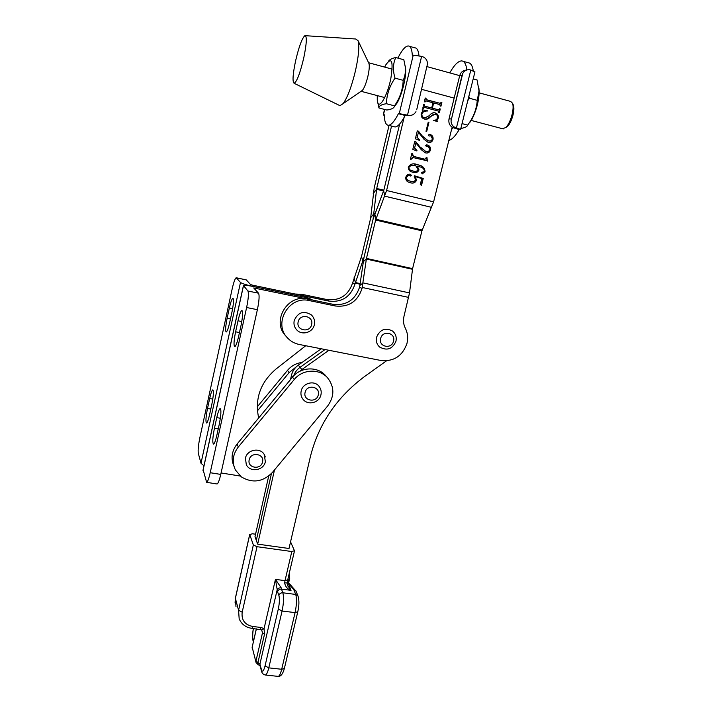 <?xml version="1.0" encoding="UTF-8"?>
<svg xmlns="http://www.w3.org/2000/svg" width="712" height="712" viewBox="0 0 712 712"><rect width="100%" height="100%" fill="white"/><g stroke="black" fill="none" stroke-linecap="round" stroke-linejoin="round"><path stroke-width="1.07" d="M312.648 300.063L303.73 295.845L252.457 285.147L250.562 284.551L246.263 279.896L236.42 277.787M286.722 337.007L285.743 335.868C271.228 321.495 287.452 293.771 307.45 298.978L333.216 304.344C346.415 305.724 355.208 299.975 359.613 287.078L364.028 257.228L354.941 284.195C350.624 296.851 341.991 302.493 329.033 301.123L303.73 295.845L305.573 297.393L312.141 299.957L305.573 297.393L253.828 286.616C248.034 285.45 244.572 285.076 243.451 285.512L247.91 291.003L258.536 293.202L253.739 287.995M203.961 465.808L200.998 463.245L198.31 453.357C197.838 450.296 198.381 444.973 199.921 437.39L232.165 288.938C233.696 282.219 235.04 278.49 236.197 277.733L240.487 282.45C242.089 283.616 246.53 285.005 253.828 286.616L305.573 297.393L307.45 298.978L253.748 287.951M229.353 308.011C230.688 302.146 231.863 298.889 232.877 298.248C233.928 299.049 233.634 303.606 231.996 311.909L229.709 322.394C228.374 328.196 227.226 331.392 226.247 331.979C225.197 331.116 225.49 326.541 227.119 318.273L229.353 308.011L232.628 308.67M209.675 398.506C210.859 393.273 211.9 390.39 212.781 389.856C213.849 390.835 213.529 395.658 211.838 404.336L209.622 414.491C208.447 419.662 207.423 422.492 206.569 422.981C205.51 421.931 205.821 417.09 207.512 408.457L209.675 398.506L212.808 399.067M221.076 472.964L240.255 476.043M258.67 417.98C254.611 398.8 260.378 382.486 275.971 369.056L305.733 345.738M247.91 291.003C248.853 293.157 248.426 298.666 246.619 307.513L210.209 472.724C208.865 478.58 207.673 481.793 206.631 482.336L203.107 469.715L243.388 285.779M219.26 424.334C221.094 414.882 221.388 409.623 220.133 408.555C219.145 409.115 218.023 412.141 216.768 417.624L214.437 428.259C212.603 437.658 212.31 442.935 213.555 444.101C214.517 443.585 215.62 440.621 216.866 435.21L219.26 424.334M241.057 325.304C242.837 316.288 243.112 311.34 241.866 310.468C240.727 311.162 239.437 314.606 238.013 320.8L235.601 331.801C233.821 340.772 233.554 345.738 234.8 346.682C235.903 346.05 237.158 342.677 238.582 336.553L241.057 325.304M216.795 483.938L217.071 483.982C218.166 483.439 219.394 480.253 220.756 474.406L257.379 309.693C259.177 300.873 259.56 295.373 258.536 293.202M268.709 476.043L255.003 536.67L257.664 544.128L289.01 548.498L310.227 457.309C318.433 424.165 336.74 397.091 365.14 376.105L386.483 360.842M255.555 534.214L252.475 533.778L249.743 534.534L253.347 544.974L257.032 546.7L291.813 551.533L294.439 550.688L290.558 541.85M287.906 579.061L288.2 581.303L287.292 581.935M287.345 585.095L291.048 590.346C287.47 589.127 285.325 586.626 284.613 582.825L285.022 580.636L275.455 579.381L264.054 628.66L264.499 634.241L257.94 662.561L259.907 664.118L261.544 669.974C262.514 672.439 263.68 671.069 265.06 665.862L278.294 609.116C279.513 603.189 279.709 598.641 278.89 595.454L277.547 591.752L275.455 579.381L281.195 587.827C279.211 587.72 277.858 588.388 277.164 589.821L259.907 664.118L260.013 665.729L257.958 664.527L257.94 662.561L255.982 661.003L262.514 632.746L261.607 629.88L264.054 628.66L261.064 627.477L260.138 629.319M287.265 582.096L289.579 583.893L287.221 582.354M258.002 664.536L256.08 662.596L252.182 647.155L256.391 628.874M287.123 583.003L284.613 582.825M271.45 473.533L256.32 540.364L271.45 473.533M328.891 350.286L301.861 369.546L300.055 367.312L325.037 349.53L300.055 367.312C297.02 369.528 294.884 372.376 293.656 375.874C294.884 372.376 297.02 369.528 300.055 367.312L298.292 365.131C294.759 367.73 292.481 371.121 291.475 375.313L290.505 379.576M274.485 469.947L257.664 544.128M301.861 369.546L299.681 371.379M321.254 348.782L298.292 365.131M389.046 125.428L374.2 187.968L370.596 218.406L361.634 256.053L352.671 282.798C348.399 295.329 339.847 300.918 327.004 299.565L301.924 294.323L294.999 294.02M301.924 294.323L303.606 295.818M452.12 127.208L433.617 201.834L421.94 230.795L412.586 268.647L409.516 292.908L403.989 316.306C403.01 320.498 403.446 324.432 405.297 328.116C407.691 332.896 408.261 337.978 406.988 343.353C402.547 355.982 393.878 361.696 380.991 360.503L299.236 344.466C294.581 343.513 290.647 341.297 287.443 337.835C272.794 323.328 289.179 295.338 309.364 300.598L335.37 306C348.684 307.388 357.566 301.577 362.016 288.565L366.457 258.412L375.633 220.044L386.58 190.513L404.078 117.498M427.111 66.652L457.691 75.08L459.569 76.184M417.268 166.127L419.021 169.928C417.802 172.402 415.826 173.203 413.085 172.34L411.91 171.984C409.445 171.272 408.234 169.625 408.288 167.044C410.37 163.876 413.316 163.039 417.134 164.543L419.003 165.077C422.83 165.896 424.85 168.165 425.082 171.886L422.145 173.79L421.495 172.696L424.468 171.45C424.192 168.895 422.714 167.382 420.036 166.919L416.974 166.101L419.021 169.928M420.463 147.161L425.607 151.336C427.609 152.021 429.024 151.398 429.852 149.484L428.286 146.458L426.452 146.601L425.687 145.613L427.351 145.008C429.719 145.711 430.76 147.357 430.457 149.965C429.621 152.501 427.948 153.463 425.447 152.858L421.362 149.787L415.861 142.863L414.66 147.811L416.832 150.944L412.809 149.386L414.713 141.519L415.915 141.821L420.16 147.153L425.607 151.336M426.007 131.302L428.241 122.153L428.935 122.33L426.702 131.48L426.007 131.302M438.218 111.045L424.45 107.405L423.462 108.464L422.768 108.277L423.676 104.539L424.37 104.717L424.824 106.168L431.695 107.993L432.967 102.759L425.99 100.908L425.037 101.976L424.343 101.789L425.251 98.034L425.945 98.22L426.417 99.68L440.256 103.365L441.173 102.288L441.867 102.475L440.95 106.204L440.256 106.026L439.802 104.575L433.661 102.937L432.38 108.171L438.645 109.826L439.589 108.758L440.274 108.945L439.366 112.665L438.672 112.487L438.218 111.045M424.984 117.863L429.478 115.566C430.822 113.537 432.558 112.612 434.703 112.772L435.21 112.888C437.604 113.698 438.637 115.397 438.298 117.996L436.954 120.506L437.435 121.521L433.314 120.399C435.379 120.506 436.821 119.625 437.631 117.756C437.836 115.789 436.972 114.588 435.032 114.169L430.529 116.59C429.06 118.619 427.182 119.474 424.895 119.153L424.61 119.091C421.985 118.317 420.845 116.528 421.21 113.715L422.572 111.143L422.145 109.844L427.182 110.511L427.262 111.072C424.735 110.707 422.937 111.686 421.878 113.982C421.753 116.19 422.786 117.489 424.984 117.863L425.598 117.952M423.044 136.57L428.188 140.78C430.199 141.465 431.614 140.843 432.442 138.92L430.876 135.876L429.042 136.019L428.277 135.031L429.941 134.417C432.309 135.129 433.35 136.793 433.047 139.41C432.211 141.955 430.538 142.916 428.028 142.302L423.943 139.214L418.433 132.236L417.232 137.211L419.404 140.362L415.381 138.787L417.294 130.892L418.496 131.204L422.732 136.57L428.188 140.78M427.779 160.912L413.183 157.583L411.26 158.803L411.055 159.648L410.361 159.47L411.794 153.587L412.488 153.756L413.458 156.346L424.868 159.212L425.91 158.634L426.257 157.227L426.942 157.397L427.396 161.143M415.354 176.567L416.467 180.367C415.185 182.815 413.191 183.625 410.486 182.788L409.124 182.37C406.597 181.56 405.502 179.833 405.831 177.181C406.614 174.938 408.11 173.959 410.326 174.244L411.572 175.57L410.308 176.042L408.741 175.134L406.534 177.297C406.507 179.175 407.424 180.376 409.302 180.875L410.682 181.293C412.809 182.085 414.464 181.605 415.63 179.86L414.242 176.514L414.517 175.793L423.231 178.445L421.566 185.236L420.258 184.648L421.753 178.552L415.052 176.523L416.467 180.367M391.547 126.069L376.701 188.484L373.088 219.216L364.028 257.228L373.088 219.216L383.884 189.962L399.655 124.03M424.049 107.414L423.569 108.019M423.649 104.646L424.37 104.717M423.952 105.198L424.824 106.168M424.512 106.195L431.695 107.993M425.607 100.926L425.144 101.531M425.224 98.149L425.945 98.22M425.527 98.701L426.417 99.68M426.105 99.716L440.105 103.329M439.776 103.365L440.301 103.374M441.146 102.403L441.867 102.475M441.538 102.51L440.648 106.124M432.38 108.171L433.661 102.937M432.068 108.197L438.521 109.799M438.192 109.826L438.699 109.835M439.562 108.865L440.274 108.945M439.954 108.972L439.064 112.585M433.288 112.701L435.21 112.888M434.89 112.914C437.284 113.715 438.307 115.415 437.978 118.014L438.298 117.996M437.978 118.014L436.954 120.506M436.634 120.515L437.008 121.458M433.804 114.054L430.529 116.59M430.208 116.608L426.034 119.269M422.18 109.906L427.182 110.511M426.871 110.529L426.942 111.063M425.794 111.108C423.738 111.072 422.332 112.033 421.575 114.009L421.878 113.982M421.575 114.009C421.442 116.207 422.474 117.507 424.672 117.88M428.224 122.242L428.935 122.33M428.615 122.339L426.408 131.409M427.876 140.771L429.461 140.985M430.262 135.823L429.14 136.036M429.087 134.319L429.941 134.417M429.621 134.417C431.997 135.129 433.03 136.793 432.727 139.401L433.047 139.41M432.727 139.401C432.22 141.385 431.009 142.409 429.096 142.471M417.232 137.211L418.433 132.236M416.929 137.211L419.528 139.855M417.276 130.972L418.496 131.204M418.184 131.204L422.732 136.57M425.295 151.318L426.711 151.531M427.734 146.396L426.515 146.61M426.568 144.901L427.351 145.008M427.04 144.99C429.407 145.693 430.44 147.348 430.146 149.947L430.457 149.965M430.146 149.947C429.603 151.985 428.348 153.009 426.355 153.018M414.66 147.811L415.861 142.863M414.357 147.802L416.956 150.437M414.704 141.581L415.915 141.821M415.612 141.821L420.16 147.153M412.649 157.512L411.26 158.803M410.966 158.776L410.771 159.577M411.776 153.632L412.488 153.756M412.186 153.739L412.31 154.468M412.017 154.451L413.458 156.346M413.165 156.329L424.868 159.212M426.239 157.272L426.942 157.397M426.63 157.37L426.764 158.1M426.452 158.073L427.467 160.885M418.718 169.892C417.828 172.055 416.217 172.918 413.886 172.5M414.188 164.027L417.134 164.543M416.832 164.508L418.7 165.042C422.519 165.869 424.548 168.139 424.77 171.85L425.082 171.886M424.77 171.85L422.367 173.853M422.323 172.073L423.346 172.375M413.627 165.38C411.5 164.89 409.845 165.513 408.67 167.231C408.652 169.091 409.578 170.213 411.456 170.604L414.366 171.307M418.104 169.714L415.817 165.762C413.049 164.703 410.762 165.202 408.964 167.267C408.946 169.127 409.872 170.248 411.75 170.64L413.414 171.129C415.408 171.832 416.965 171.361 418.104 169.714M416.173 180.323C415.149 182.521 413.45 183.385 411.055 182.913M409.765 174.146L410.326 174.244M410.032 174.2L411.572 175.57M411.278 175.526L410.29 176.042M408.43 175.099L406.534 177.297M406.24 177.252C406.214 179.13 407.139 180.323 409.008 180.83L410.682 181.293M410.388 181.249L411.429 181.453M414.5 175.837L423.231 178.445M422.928 178.409L421.282 185.111M368.727 63.003L368.932 63.439C369.617 65.807 369.27 70.07 367.908 76.229C366.271 82.93 364.446 87.638 362.452 90.353L343.113 103.641C347.518 97.508 351.648 86.499 355.502 70.613C358.697 56.017 359.56 46.049 358.074 40.718L355.769 39.009L305.51 35.698M295.533 61.143C292.801 74.368 292.312 81.738 294.083 83.26C296.788 81.978 300.01 73.523 303.766 57.895C306.721 43.361 307.095 35.956 304.87 35.653C302.004 38.297 298.889 46.787 295.533 61.143M339.41 105.412L339.962 105.679L343.113 103.641M294.207 320.578C293.504 324.147 294.341 327.244 296.726 329.878C302.004 335.761 312.808 332.54 314.33 324.797C315.113 320.987 314.152 317.703 311.429 314.953C303.757 310.298 298.017 312.176 294.207 320.578M379.594 346.993C386.945 351.052 392.392 349.156 395.934 341.306C396.815 337.177 395.676 333.75 392.535 331.044C385.325 327.36 380.012 329.416 376.577 337.212C375.776 341.137 376.782 344.394 379.594 346.993L380.359 347.581M301.176 391.013C300.535 394.083 301.14 396.824 302.983 399.236C307.807 405.778 319.341 402.858 320.925 394.902C321.655 391.6 320.961 388.663 318.843 386.082C313.992 379.994 302.671 383.136 301.176 391.013M245.435 458.208L246.325 464.758C250.259 472.759 263.68 470.516 265.353 461.785L264.286 454.585C260.254 447.056 246.957 449.583 245.435 458.208M265.3 456.971L264.286 454.585M513.174 104.655L513.423 105.216C514.171 107.574 514.002 110.974 512.907 115.415C511.581 120.284 509.837 123.897 507.683 126.282L505.876 127.528M502.61 128.747L506.009 127.395C508.466 124.68 510.459 120.533 511.981 114.961C513.227 109.871 513.423 105.981 512.569 103.293L510.682 101.433L479.167 92.854M384.667 67.106L385.904 64.73C391.822 56.604 393.469 61.143 390.861 78.338C387.221 97.215 377.858 111.642 377.271 100.036L377.262 95.586M395.765 57.53L403.829 59.755L405.368 67.373C405.715 72.037 404.995 76.362 403.197 80.34L395.026 78.133C392.704 70.497 392.953 63.626 395.765 57.53C391.974 58.348 389.571 59.559 388.565 61.152M405.235 66.118L405.671 68.957C405.858 72.375 405.431 76.718 404.38 81.987C402.6 90.335 400.233 97.25 397.269 102.742L394.208 106.853M403.197 80.34C402.814 89.614 399.913 98.114 394.484 105.839L394.484 105.857C394.377 107.93 391.831 109.328 386.83 110.04L378.944 107.975C378.855 105.919 381.347 104.504 386.411 103.712C386.669 94.643 389.544 86.108 395.026 78.133M394.484 105.839L386.411 103.712M377.787 102.653L378.944 107.975M473.204 78.872L477.049 79.931L479.043 90.905L477.271 100.365C476.72 107.503 474.548 114.24 470.766 120.586L467.748 125.107C467.17 126.683 464.865 127.795 460.833 128.445M477.271 100.365L469.422 98.238L468.843 96.334M467.766 100.641L469.422 98.238M467.748 125.107L462.043 123.612M478.918 88.404L479.176 91.937C478.856 101.175 476.444 110.271 471.949 119.215L470.285 121.992M233.919 466.137C230.679 458.403 231.738 451.034 237.096 444.012L292.516 377.155C300.598 366.885 317.356 366.093 325.473 375.455L325.962 376.007M241.297 476.871L235.423 470C231.756 462.026 232.717 454.363 238.306 446.994L294.261 379.496C302.422 369.136 319.332 368.327 327.52 377.76C334.578 386.856 334.622 396.264 327.645 406.009L272.313 472.554C262.808 482.042 252.466 483.484 241.297 476.871M296.156 366.929L289.125 372.599L257.424 410.86M302.093 362.426C296.237 363.191 291.359 365.843 287.479 370.382L257.228 406.899M462.026 75.339L451.016 120.898L462.764 73.425L462.026 75.339L459.685 75.73C460.717 72.241 462.96 70.363 466.413 70.096M451.016 120.898C451.248 124.449 452.894 126.754 455.938 127.813L453.651 127.857C449.904 126.362 448.346 123.399 448.996 118.984L459.685 75.73M449.779 72.9C454.176 65.014 458.136 61.018 461.643 60.903C464.384 61.099 466.111 64.116 466.823 69.954M463.112 61.312L468.104 62.709C470.73 62.896 472.457 65.62 473.284 70.871M453.651 127.857L459.196 129.584C455.377 136.054 451.924 139.677 448.845 140.442M452.654 127.875L451.47 129.851M455.938 127.813L456.419 127.946L470.819 70.043L474.904 72.028M474.957 71.85L460.593 129.415L459.196 129.584M460.593 129.415L456.419 127.946M462.764 73.425C464.268 70.844 466.422 69.598 469.244 69.696L470.819 70.043M416.698 109.773L427.556 63.688L416.698 109.773M418.994 55.75C418.442 50.525 417.045 47.882 414.802 47.811L409.4 46.298M427.556 63.688C427.245 60.031 425.438 57.645 422.136 56.515L421.611 56.373L407.504 115.157L399.272 113.644L413.227 55.153L412.328 55.385C411.963 49.181 410.566 46.031 408.154 45.951C405.226 46.2 401.799 50.258 397.883 58.108M413.227 55.153L421.611 56.373M393.789 126.647L395.053 126.967C397.857 126.825 401.221 122.989 405.155 115.469L398.417 113.706C394.537 121.263 391.226 125.116 388.476 125.276C385.86 125.134 384.435 121.61 384.222 114.703L383.252 114.89L384.249 115.38M409.115 115.469L405.155 115.469M407.504 115.157L408.296 115.353C411.598 115.816 414.162 114.596 415.968 111.686M399.272 113.644L398.417 113.706M200.998 463.245L240.487 282.45M236.5 277.849L246.263 279.896M227.119 318.273L230.457 318.94M207.512 408.457L210.814 409.035M254.958 289.312L255.225 288.111M202.991 470.579L243.451 285.868M210.209 472.724L220.756 474.406M246.619 307.513L257.379 309.693M238.013 320.8L241.795 321.557M235.601 331.801L239.463 332.557M216.768 417.624L220.355 418.247M214.437 428.259L218.246 428.909M291.048 590.346L281.462 589.109L282.842 592.784L295.702 594.431L293.673 589.358L288.405 583.626L291.048 590.346M253.41 628.527C252.6 633.333 252.484 637.018 253.036 639.581L253.481 641.165M249.743 534.534L235.387 598.356L238.573 610.309L253.347 544.974M287.71 579.906L285.022 580.636L291.813 551.533M257.032 546.7L242.187 612.169C241.27 619.992 244.795 624.771 252.769 626.489L261.064 627.477M265.06 665.862L268.78 667.865L281.685 669.271L295.079 612.614L282.085 611.012L268.78 667.865C267.694 672.315 266.564 674.7 265.398 675.021L265.104 674.994M289.784 578.064L288.2 581.303M264.499 634.241L262.514 632.746L261.66 629.915M281.195 587.827L281.462 589.109C279.478 589.038 278.178 589.928 277.547 591.752M277.885 676.356L278.223 676.391C279.433 676.08 280.59 673.703 281.685 669.271L284.346 668.541C282.869 673.952 280.822 676.569 278.223 676.391L265.398 675.021C263.387 674.558 262.141 673.418 261.66 671.603L261.544 669.974M278.89 595.454C279.522 593.612 280.839 592.722 282.842 592.784C283.963 597.012 283.714 603.091 282.085 611.012L278.294 609.116M297.794 611.786L295.079 612.614C296.717 604.719 296.922 598.659 295.702 594.431L297.963 595.953L295.907 590.862L293.673 589.358M249.716 534.401L235.414 597.955L235.975 606.668M252.769 626.489L251.941 628.349C245.809 627.468 241.555 624.291 239.17 618.808L238.573 610.309L242.187 612.169M261.624 629.889L251.861 628.34M253.036 639.581L253.338 641.806M255.937 662.062L252.182 647.155L256.311 628.865M296.094 591.316L289.579 583.893M298.15 596.433L297.963 595.953C299.298 600.145 299.218 605.503 297.732 612.035L284.408 668.257M289.09 574.014L289.348 574.629M292.685 376.942L291.475 375.313M454.158 98.096L421.637 89.338M433.617 201.834L386.58 190.513M360.147 284.204L355.19 283.145M408.67 297.411L362.274 287.488M383.83 190.193L376.701 188.484M383.563 190.967L376.559 189.285L373.23 193.539M374.788 213.698L374.076 213.529L370.738 217.596M363.2 261.598L361.456 256.667M360.228 283.59L355.368 282.548L354.122 277.591M431.784 207.406L384.836 196.192L383.643 190.763M422.198 230.02L375.874 219.26L374.77 213.742M421.94 230.795L375.633 220.044M412.586 268.647L366.457 258.412M412.462 269.278L366.342 259.061L363.182 261.713M409.516 292.908L363.129 282.922L359.987 285.361M309.364 300.598L307.45 298.978M335.37 306L333.216 304.344M362.016 288.565L359.613 287.078M329.033 301.123L327.004 299.565M354.941 284.195L352.671 282.798M298.177 321.868C295.872 330.519 309.934 333.314 311.607 324.583C313.965 315.968 299.868 313.075 298.177 321.868M380.662 338.512C378.286 346.958 391.769 349.645 393.54 341.11C395.952 332.7 382.442 329.932 380.662 338.512M305.101 392.454C302.814 400.856 316.618 403.357 318.282 394.884C320.605 386.509 306.774 383.919 305.101 392.454M249.209 459.792C247.011 468.078 260.966 470.338 262.532 461.99C264.775 453.74 250.784 451.39 249.209 459.792M237.096 444.012L238.306 446.994M292.516 377.155L294.261 379.496M289.125 372.599L287.479 370.382M448.996 118.984L451.248 118.886M406.027 115.415L408.02 115.291M384.702 109.479L383.457 114.757M206.631 482.336L217.071 483.982M289.09 573.979L289.33 579.844L288.556 583.155M261.509 671.069L260.013 665.729M235.361 598.196L235.076 602.841M253.347 628.518C252.493 633.342 252.386 637.374 253 640.613M252.155 646.932L252.137 648.107M294.439 551.106L287.657 580.138L287.123 583.03L287.684 585.976M294.083 83.26L339.962 105.679M368.932 63.439L358.074 40.718M513.423 105.216L512.569 103.293M392.161 69.144L368.594 62.727M503.215 128.908L470.952 120.373M384.711 97.562L361.073 91.305M507.683 126.282L506.009 127.395M405.671 68.957L405.368 67.373M397.269 102.742L394.484 105.857M479.176 91.937L479.043 90.905M471.949 119.215L470.766 120.586M325.473 375.455L327.52 377.76M395.053 126.967L388.476 125.276M384.533 109.434L383.27 114.792M408.296 115.353L406.303 115.478"/></g></svg>
